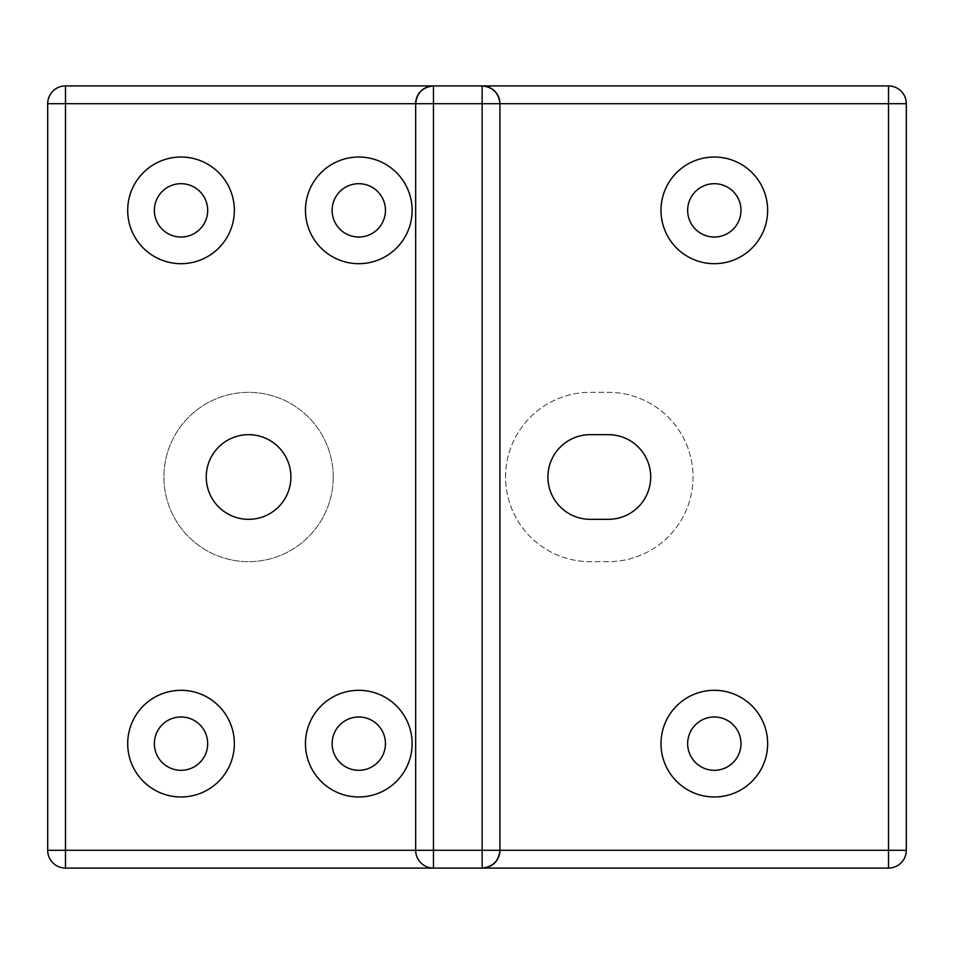 <?xml version="1.0" encoding="UTF-8"?>
<svg xmlns="http://www.w3.org/2000/svg" width="954" height="954" viewBox="0 0 954 954"><rect width="100%" height="100%" fill="white"/><g stroke="black" fill="none" stroke-linecap="round" stroke-linejoin="round"><path stroke-width="0.72" stroke-dasharray="4.77 3.58" d="M505.572 477A84.656 84.656 0 0 1 590.24 392.344L608.366 392.344A84.656 84.656 0 0 1 693.033 477A84.656 84.656 0 0 1 608.366 561.656L590.24 561.656A84.656 84.656 0 0 1 505.572 477A84.656 84.656 0 0 1 590.24 392.344L608.366 392.344A84.656 84.656 0 0 1 693.033 477A84.656 84.656 0 0 1 608.366 561.656L590.24 561.656A84.656 84.656 0 0 1 505.572 477M547.906 477A42.334 42.334 0 0 1 590.24 434.666L608.366 434.666A42.334 42.334 0 0 1 650.7 477A42.334 42.334 0 0 1 608.366 519.334L590.24 519.334A42.334 42.334 0 0 1 547.906 477M333.232 477A84.656 84.656 0 0 1 248.577 561.656A84.656 84.656 0 0 1 163.909 477A84.656 84.656 0 0 1 248.577 392.344A84.656 84.656 0 0 1 333.232 477A84.656 84.656 0 0 1 248.577 561.656A84.656 84.656 0 0 1 163.909 477A84.656 84.656 0 0 1 248.577 392.344A84.656 84.656 0 0 1 333.232 477M290.898 477A42.334 42.334 0 0 1 248.577 519.334A42.334 42.334 0 0 1 206.243 477A42.334 42.334 0 0 1 248.577 434.666A42.334 42.334 0 0 1 290.898 477M127.693 210.357A53.329 53.329 0 0 0 181.022 263.686A53.329 53.329 0 0 0 234.35 210.357A53.329 53.329 0 0 0 181.022 157.028A53.329 53.329 0 0 0 127.693 210.357M154.357 210.357A26.664 26.664 0 0 0 181.022 237.021A26.664 26.664 0 0 0 207.686 210.357A26.664 26.664 0 0 0 181.022 183.693A26.664 26.664 0 0 0 154.357 210.357M305.459 210.357A53.329 53.329 0 0 0 358.787 263.686A53.329 53.329 0 0 0 412.116 210.357A53.329 53.329 0 0 0 358.787 157.028A53.329 53.329 0 0 0 305.459 210.357M332.123 210.357A26.664 26.664 0 0 0 358.787 237.021A26.664 26.664 0 0 0 385.452 210.357A26.664 26.664 0 0 0 358.787 183.693A26.664 26.664 0 0 0 332.123 210.357M660.991 210.357A53.329 53.329 0 0 0 714.319 263.686A53.329 53.329 0 0 0 767.648 210.357A53.329 53.329 0 0 0 714.319 157.028A53.329 53.329 0 0 0 660.991 210.357M687.655 210.357A26.664 26.664 0 0 0 714.319 237.021A26.664 26.664 0 0 0 740.984 210.357A26.664 26.664 0 0 0 714.319 183.693A26.664 26.664 0 0 0 687.655 210.357M660.991 743.643A53.329 53.329 0 0 0 714.319 796.972A53.329 53.329 0 0 0 767.648 743.643A53.329 53.329 0 0 0 714.319 690.314A53.329 53.329 0 0 0 660.991 743.643M687.655 743.643A26.664 26.664 0 0 0 714.319 770.307A26.664 26.664 0 0 0 740.984 743.643A26.664 26.664 0 0 0 714.319 716.979A26.664 26.664 0 0 0 687.655 743.643M305.459 743.643A53.329 53.329 0 0 0 358.787 796.972A53.329 53.329 0 0 0 412.116 743.643A53.329 53.329 0 0 0 358.787 690.314A53.329 53.329 0 0 0 305.459 743.643M332.123 743.643A26.664 26.664 0 0 0 358.787 770.307A26.664 26.664 0 0 0 385.452 743.643A26.664 26.664 0 0 0 358.787 716.979A26.664 26.664 0 0 0 332.123 743.643M127.693 743.643A53.329 53.329 0 0 0 181.022 796.972A53.329 53.329 0 0 0 234.35 743.643A53.329 53.329 0 0 0 181.022 690.314A53.329 53.329 0 0 0 127.693 743.643M154.357 743.643A26.664 26.664 0 0 0 181.022 770.307A26.664 26.664 0 0 0 207.686 743.643A26.664 26.664 0 0 0 181.022 716.979A26.664 26.664 0 0 0 154.357 743.643M499.932 103.7L499.932 850.3M47.7 103.7L47.7 850.3A17.78 17.78 0 0 0 65.48 868.08L888.52 868.08A17.78 17.78 0 0 0 906.3 850.3L906.3 103.7A17.78 17.78 0 0 0 888.52 85.92L65.48 85.92A17.78 17.78 0 0 0 47.7 103.7M433.45 868.08C422.729 866.947 416.803 861.021 415.67 850.3L415.67 103.7"/><path stroke-width="1.43" d="M590.24 434.666A42.334 42.334 0 0 0 547.906 477A42.334 42.334 0 0 0 590.24 519.334L608.366 519.334A42.334 42.334 0 0 0 650.7 477A42.334 42.334 0 0 0 608.366 434.666L590.24 434.666M206.243 477A42.334 42.334 0 0 0 248.577 519.334A42.334 42.334 0 0 0 290.898 477A42.334 42.334 0 0 0 248.577 434.666A42.334 42.334 0 0 0 206.243 477M127.693 210.357A53.329 53.329 0 0 0 181.022 263.686A53.329 53.329 0 0 0 234.35 210.357A53.329 53.329 0 0 0 181.022 157.028A53.329 53.329 0 0 0 127.693 210.357M154.357 210.357A26.664 26.664 0 0 0 181.022 237.021A26.664 26.664 0 0 0 207.686 210.357A26.664 26.664 0 0 0 181.022 183.693A26.664 26.664 0 0 0 154.357 210.357M305.459 210.357A53.329 53.329 0 0 0 358.787 263.686A53.329 53.329 0 0 0 412.116 210.357A53.329 53.329 0 0 0 358.787 157.028A53.329 53.329 0 0 0 305.459 210.357M332.123 210.357A26.664 26.664 0 0 0 358.787 237.021A26.664 26.664 0 0 0 385.452 210.357A26.664 26.664 0 0 0 358.787 183.693A26.664 26.664 0 0 0 332.123 210.357M660.991 210.357A53.329 53.329 0 0 0 714.319 263.686A53.329 53.329 0 0 0 767.648 210.357A53.329 53.329 0 0 0 714.319 157.028A53.329 53.329 0 0 0 660.991 210.357M687.655 210.357A26.664 26.664 0 0 0 714.319 237.021A26.664 26.664 0 0 0 740.984 210.357A26.664 26.664 0 0 0 714.319 183.693A26.664 26.664 0 0 0 687.655 210.357M660.991 743.643A53.329 53.329 0 0 0 714.319 796.972A53.329 53.329 0 0 0 767.648 743.643A53.329 53.329 0 0 0 714.319 690.314A53.329 53.329 0 0 0 660.991 743.643M687.655 743.643A26.664 26.664 0 0 0 714.319 770.307A26.664 26.664 0 0 0 740.984 743.643A26.664 26.664 0 0 0 714.319 716.979A26.664 26.664 0 0 0 687.655 743.643M305.459 743.643A53.329 53.329 0 0 0 358.787 796.972A53.329 53.329 0 0 0 412.116 743.643A53.329 53.329 0 0 0 358.787 690.314A53.329 53.329 0 0 0 305.459 743.643M332.123 743.643A26.664 26.664 0 0 0 358.787 770.307A26.664 26.664 0 0 0 385.452 743.643A26.664 26.664 0 0 0 358.787 716.979A26.664 26.664 0 0 0 332.123 743.643M127.693 743.643A53.329 53.329 0 0 0 181.022 796.972A53.329 53.329 0 0 0 234.35 743.643A53.329 53.329 0 0 0 181.022 690.314A53.329 53.329 0 0 0 127.693 743.643M154.357 743.643A26.664 26.664 0 0 0 181.022 770.307A26.664 26.664 0 0 0 207.686 743.643A26.664 26.664 0 0 0 181.022 716.979A26.664 26.664 0 0 0 154.357 743.643M47.7 850.3L47.7 103.7L65.48 103.7L65.48 850.3L415.67 850.3L415.67 103.7L65.48 103.7L65.48 85.92L888.52 85.92A17.78 17.78 0 0 1 906.3 103.7L906.3 850.3A17.78 17.78 0 0 1 888.52 868.08L65.48 868.08A17.78 17.78 0 0 1 47.7 850.3A17.78 17.78 0 0 0 65.48 868.08L65.48 850.3L47.7 850.3M499.932 103.7L499.932 850.3L888.52 850.3L888.52 103.7L499.932 103.7C498.799 92.979 492.872 87.052 482.152 85.92A17.78 17.78 0 0 1 499.932 103.7A17.78 17.78 0 0 0 482.152 85.92L482.152 103.7L433.45 103.7L433.45 850.3L482.152 850.3L482.152 103.7L499.932 103.7M482.152 868.08C492.872 866.947 498.799 861.021 499.932 850.3A17.78 17.78 0 0 1 482.152 868.08A17.78 17.78 0 0 0 499.932 850.3L482.152 850.3L482.152 868.08M65.48 85.92A17.78 17.78 0 0 0 47.7 103.7A17.78 17.78 0 0 1 65.48 85.92M415.67 850.3A17.78 17.78 0 0 0 433.45 868.08L433.45 850.3L415.67 850.3A17.78 17.78 0 0 0 433.45 868.08M433.45 85.92C422.729 87.052 416.803 92.979 415.67 103.7L433.45 103.7L433.45 85.92A17.78 17.78 0 0 0 415.67 103.7A17.78 17.78 0 0 1 433.45 85.92M888.52 868.08A17.78 17.78 0 0 0 906.3 850.3L888.52 850.3L888.52 868.08M906.3 103.7A17.78 17.78 0 0 0 888.52 85.92L888.52 103.7L906.3 103.7"/></g></svg>
